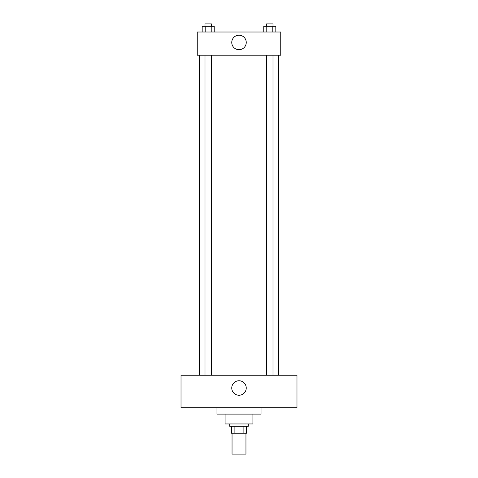 <?xml version="1.0" encoding="UTF-8"?>
<svg xmlns="http://www.w3.org/2000/svg" width="478" height="478" viewBox="0 0 478 478"><rect width="100%" height="100%" fill="white"/><g stroke="black" fill="none" stroke-linecap="round" stroke-linejoin="round"><path stroke-width="0.72" d="M232.045 433.229L232.045 454.1L245.955 454.1L245.955 433.229M243.882 426.268L243.882 433.229L231.466 433.229L231.466 426.268M243.882 433.229L246.534 433.229L246.534 426.268L246.534 433.229M248.279 423.95L248.279 426.268L229.721 426.268L229.721 423.95M234.118 426.268L234.118 433.229M252.916 414.097L252.916 423.95L225.084 423.95L225.084 414.097M261.03 407.716L261.03 414.097L216.97 414.097L216.97 407.716M296.981 407.716L181.019 407.716L181.019 375.248L296.981 375.248L296.981 407.716M239 380.757A7.248 7.248 0 0 1 245.274 391.625A7.248 7.248 0 0 1 232.726 391.625A7.248 7.248 0 0 1 239 380.757M278.423 55.209L278.423 375.248M266.599 375.248L266.599 55.209M211.401 55.209L211.401 375.248M280.747 55.209L197.253 55.209L197.253 32.014L280.747 32.014L280.747 55.209M246.248 42.452A7.248 7.248 0 0 1 235.379 48.732A7.248 7.248 0 0 1 235.379 36.179A7.248 7.248 0 0 1 246.248 42.452M275.824 32.014L275.824 26.218L263.772 26.218L263.772 32.014M272.813 26.218L272.813 32.014M266.784 26.218L266.784 32.014M266.599 26.218L266.599 23.9L272.998 23.9L272.998 26.218M214.228 32.014L214.228 26.218L202.176 26.218L202.176 32.014M211.216 26.218L211.216 32.014M205.187 26.218L205.187 32.014M205.002 26.218L205.002 23.9L211.401 23.9L211.401 26.218M199.577 55.209L199.577 375.248M272.998 375.248L272.998 55.209M205.002 55.209L205.002 375.248"/></g></svg>
